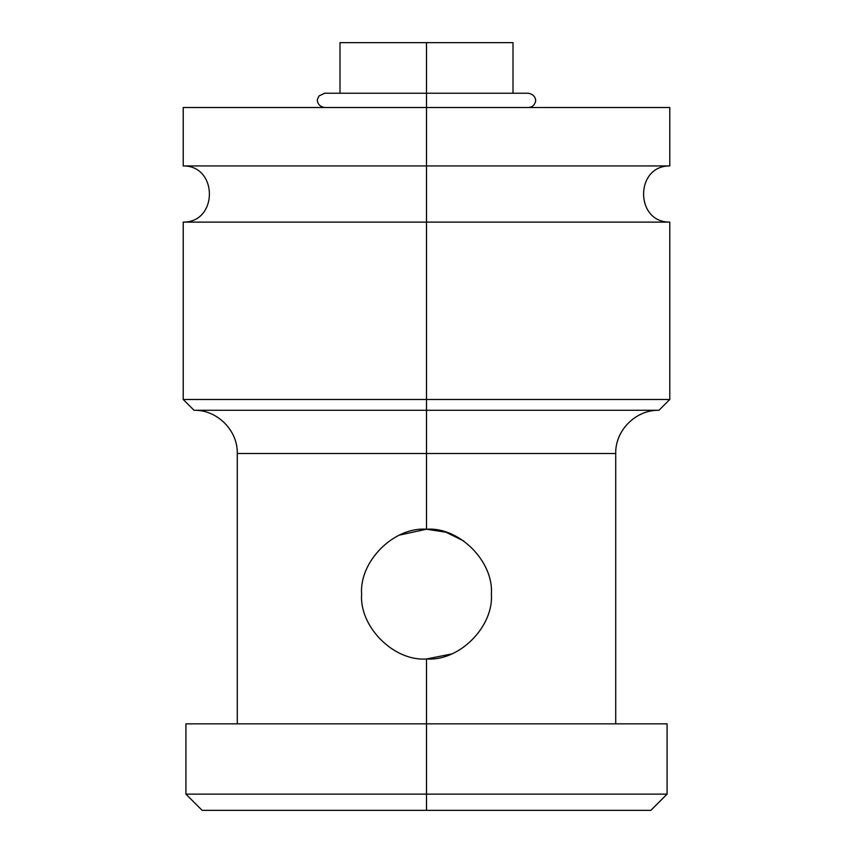 <?xml version="1.0" encoding="UTF-8"?>
<svg xmlns="http://www.w3.org/2000/svg" width="853" height="853" viewBox="0 0 853 853"><rect width="100%" height="100%" fill="white"/><g stroke="black" fill="none" stroke-linecap="round" stroke-linejoin="round"><path stroke-width="1.28" d="M485.965 42.65L426.5 42.65L426.5 93.244L426.5 42.65L513.005 42.65L513.005 93.244M339.995 93.244L339.995 42.65L426.5 42.65M513.005 107.531L516.246 107.531M581.117 107.531L426.5 107.531L426.5 165.94L183.214 165.94L183.214 107.531L669.786 107.531L669.786 165.94L426.5 165.94L426.5 93.244L528.38 93.244C536.825 94.971 535.823 101.923 535.321 102.083C534.255 105.484 531.941 107.297 528.38 107.531M426.5 165.94L426.5 222.121L669.786 222.121C634.888 222.537 634.867 165.525 669.786 165.94L183.214 165.94C218.123 165.514 218.123 222.537 183.214 222.121L426.5 222.121L426.5 165.94M426.5 222.121L426.5 399.471L183.214 399.471L426.5 399.471L426.5 222.121L669.786 222.121L669.786 399.471L426.5 399.471L669.786 399.471L658.974 410.282L426.5 410.282L426.5 399.471L426.5 410.282L194.026 410.282L183.214 399.471L183.214 222.121L426.5 222.121M463.744 540.973L445.948 532.219L426.5 529.223L426.5 410.282L194.026 410.282C217.142 409.685 237.87 430.424 237.283 453.529L615.717 453.529C615.13 430.424 635.858 409.685 658.974 410.282L426.5 410.282L426.5 453.529L615.717 453.529L615.717 723.845L642.863 723.845L426.5 723.845L426.5 658.974L451.397 654.006M237.283 723.845L237.283 453.529L426.5 453.529L426.5 529.223L399.599 535.066M426.5 658.974C459.5 661.416 493.802 626.486 491.381 594.093C493.802 561.711 459.5 526.77 426.5 529.223C459.5 526.77 493.802 561.711 491.381 594.093C493.802 626.486 459.5 661.416 426.5 658.974C393.489 661.416 359.198 626.475 361.619 594.093C359.198 561.711 393.489 526.77 426.5 529.223C393.489 526.77 359.198 561.711 361.619 594.093C359.198 626.475 393.489 661.416 426.5 658.974L426.5 794.132L185.922 794.132L426.5 794.132L426.5 723.845L667.078 723.845L667.078 794.132L426.5 794.132L667.078 794.132L650.86 810.35L426.5 810.35L426.5 794.132L426.5 810.35L202.14 810.35L185.922 794.132L185.922 723.845L426.5 723.845M426.5 810.35L650.86 810.35L426.5 810.35M324.62 107.531C316.698 106.209 317.017 99.204 317.636 98.895L319.001 95.973L324.62 93.244L426.5 93.244L426.5 107.531"/></g></svg>
